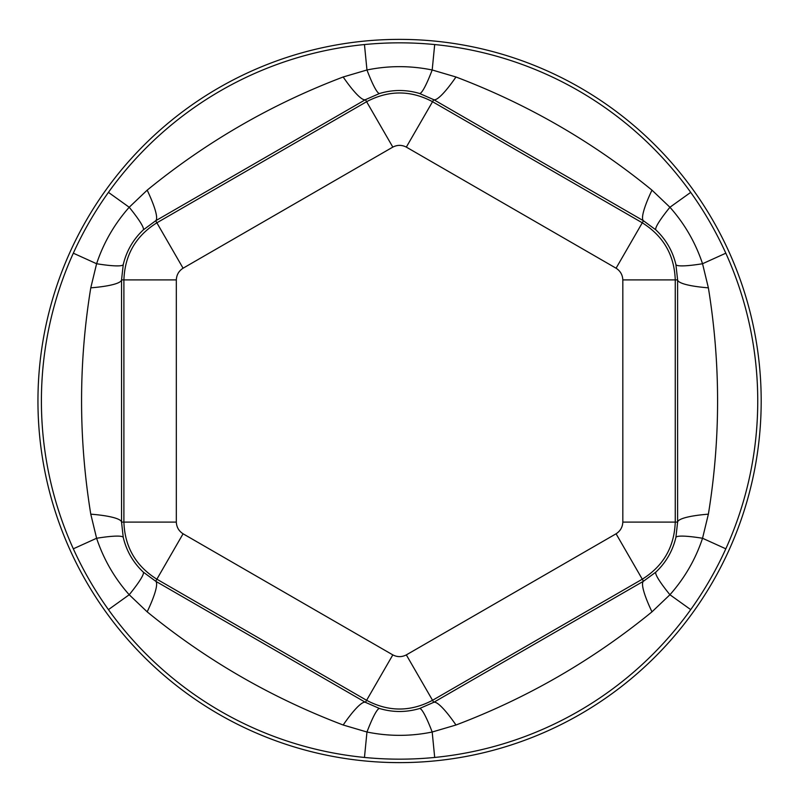 <?xml version="1.0" encoding="UTF-8"?>
<svg xmlns="http://www.w3.org/2000/svg" width="802" height="802" viewBox="0 0 802 802"><rect width="100%" height="100%" fill="white"/><g stroke="black" fill="none" stroke-linecap="round" stroke-linejoin="round"><path stroke-width="1.2" d="M651.976 190.154L669.931 207.257C684.607 223.768 695.474 242.595 702.542 263.738L708.377 287.838C720.657 363.476 720.657 438.915 708.377 514.162L702.542 538.262C695.575 559.225 684.707 578.052 669.931 594.743L651.976 611.846C592.608 660.307 527.275 698.021 455.977 725.008L432.188 732.015C410.544 736.457 388.81 736.457 366.965 732.015L343.176 725.008A52.441 8.782 120.2 0 1 365.431 702.331L155.688 581.239L183.077 533.791C178.826 531.054 176.58 527.155 176.32 522.102L123.899 522.102L123.899 279.898C124.831 254.996 135.819 235.968 156.861 222.806L366.604 101.704C388.639 90.065 410.614 90.065 432.539 101.704L642.292 222.806C663.384 236.059 674.372 255.096 675.254 279.898L675.254 522.102C674.322 547.004 663.334 566.032 642.292 579.194L432.539 700.296C410.504 711.935 388.529 711.935 366.604 700.296L156.861 579.194C135.759 565.941 124.771 546.904 123.899 522.102L121.543 522.102L123.247 537.4C126.465 550.934 133.142 562.503 143.287 572.107L155.688 581.239A52.441 8.782 -60.2 0 1 147.177 611.846L129.212 594.743C114.546 578.232 103.679 559.405 96.601 538.262L90.776 514.162C78.496 438.524 78.496 363.085 90.776 287.838L96.601 263.738C103.568 242.775 114.445 223.948 129.212 207.257L147.177 190.154C206.535 141.693 271.868 103.979 343.176 76.992L366.965 69.985C388.599 65.543 410.343 65.543 432.188 69.985L455.977 76.992C527.616 104.17 592.949 141.894 651.976 190.154A52.441 8.782 -60.2 0 0 643.465 220.761L433.722 99.669A52.441 8.782 120.2 0 0 455.977 76.992M651.976 611.846A52.441 8.782 60.2 0 1 643.465 581.239L655.866 572.107A52.441 6.095 47 0 0 669.931 594.743L690.712 609.63A358.173 358.173 0 0 1 434.694 757.449C411.276 759.735 387.867 759.735 364.459 757.449A358.173 358.173 0 0 1 108.44 609.63C94.756 590.503 83.047 570.232 73.323 548.809A358.173 358.173 0 0 1 73.323 253.191C83.047 231.768 94.756 211.497 108.44 192.37A358.173 358.173 0 0 1 364.459 44.551C387.867 42.265 411.276 42.265 434.694 44.551A358.173 358.173 0 0 1 690.712 192.37L669.931 207.257A52.441 6.095 -47 0 0 655.866 229.893L643.465 220.761L616.076 268.209C620.327 270.956 622.583 274.855 622.823 279.898L622.823 522.102C622.573 527.165 620.317 531.054 616.076 533.791L406.323 654.893C401.812 657.199 397.311 657.199 392.82 654.893L183.077 533.791M434.694 44.551L432.188 69.985A52.441 6.095 107 0 1 419.616 93.493C406.283 89.513 392.92 89.513 379.536 93.493L365.431 99.669A52.441 8.782 59.8 0 1 343.176 76.992M708.377 287.838A52.441 8.782 0.2 0 1 677.61 279.898L675.906 264.6C672.688 251.066 666.011 239.497 655.866 229.893M616.076 268.209L406.323 147.107L433.722 99.669L419.616 93.493M379.536 93.493A52.441 6.095 73 0 1 366.965 69.985L364.459 44.551M690.712 192.37C704.397 211.497 716.096 231.768 725.82 253.191L702.542 263.738A52.441 6.095 -13 0 1 675.906 264.6M725.82 253.191A358.173 358.173 0 0 1 725.82 548.809L702.542 538.262A52.441 6.095 13 0 0 675.906 537.4L677.61 522.102L677.61 279.898L622.823 279.898M708.377 514.162A52.441 8.782 -0.2 0 0 677.61 522.102L622.823 522.102M108.44 192.37L129.212 207.257A52.441 6.095 47 0 1 143.287 229.893C133.172 239.447 126.495 251.016 123.247 264.6L121.543 279.898A52.441 8.782 -0.2 0 1 90.776 287.838M147.177 190.154A52.441 8.782 60.2 0 1 155.688 220.761L183.077 268.209L392.82 147.107L365.431 99.669L155.688 220.761L143.287 229.893M73.323 253.191L96.601 263.738A52.441 6.095 13 0 0 123.247 264.6M725.82 548.809C716.096 570.232 704.397 590.503 690.712 609.63M761.188 401A361.612 361.612 0 0 0 218.766 87.829A361.612 361.612 0 0 0 218.766 714.171A361.612 361.612 0 0 0 761.188 401M73.323 548.809L96.601 538.262A52.441 6.095 -13 0 1 123.247 537.4M434.694 757.449L432.188 732.015A52.441 6.095 73 0 0 419.616 708.507L433.722 702.331L643.465 581.239L616.076 533.791M183.077 268.209C178.826 270.946 176.58 274.835 176.32 279.898L121.543 279.898L121.543 522.102A52.441 8.782 0.2 0 0 90.776 514.162M392.82 654.893L365.431 702.331L379.536 708.507C392.86 712.487 406.223 712.487 419.616 708.507M655.866 572.107C665.981 562.553 672.657 550.984 675.906 537.4M379.536 708.507A52.441 6.095 107 0 0 366.965 732.015L364.459 757.449M108.44 609.63L129.212 594.743A52.441 6.095 -47 0 0 143.287 572.107M343.176 725.008C271.527 697.83 206.194 660.106 147.177 611.846M455.977 725.008A52.441 8.782 59.8 0 0 433.722 702.331L406.323 654.893M176.32 522.102L176.32 279.898M406.323 147.107C401.832 144.801 397.331 144.801 392.82 147.107"/></g></svg>
